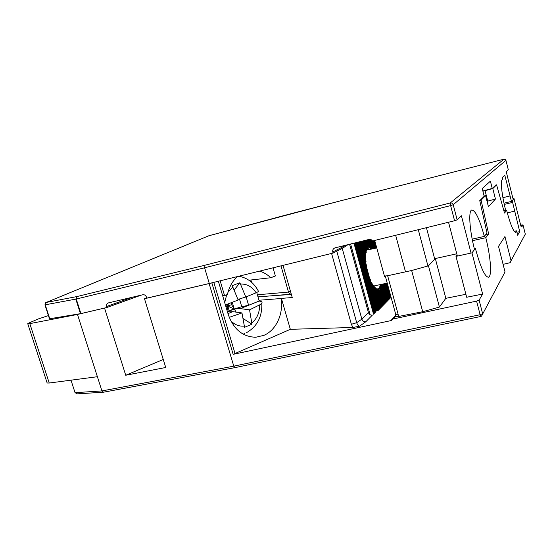 <?xml version="1.0" encoding="UTF-8"?>
<svg xmlns="http://www.w3.org/2000/svg" width="553" height="553" viewBox="0 0 553 553"><rect width="100%" height="100%" fill="white"/><g stroke="black" fill="none" stroke-linecap="round" stroke-linejoin="round"><path stroke-width="0.83" d="M230.725 320.726C234.714 324.811 239.255 326.588 244.343 326.07L244.454 327.362L251.981 324.189L249.555 309.846L259.634 304.89C259.661 312.549 257.076 318.556 251.878 322.904M244.343 326.07L241.965 312.943L232.813 311.664L227.981 313.606M229.232 317.36L241.965 312.943M245.774 296.996L240.458 284.062C246.894 283.786 252.106 286.696 256.101 292.8L245.774 296.996L237.949 299.436M224.718 302.622L226.661 294.811M227.954 292.33L232.806 286.993L238.149 300.009L225.41 304.945M256.758 292.523L259.17 301.019L261.631 301.744C262.551 302.56 261.887 303.604 259.634 304.89M238.903 276.21C247.654 277.924 254.214 283.018 258.569 291.493L256.101 292.8M240.458 284.062L239.815 282.804L236.076 284.166L232.156 285.721L232.806 286.993M236.193 312.134L234.265 309.023L232.274 302.297M231.576 302.574L231.548 304.627L234.265 309.023L240.348 308.615L249.555 309.846M239.815 282.804L234.189 290.021M251.981 324.182L243.182 318.597M229.523 303.362L227.808 306.113L231.548 304.627M225.97 306.846L227.808 306.113L226.094 304.682M246.133 296.857L248.608 305.284L240.348 308.615M259.17 301.019L248.608 305.284L241.744 306.701L229.142 310.613L227.401 311.657M227.504 311.996L232.813 311.664M227.435 311.768L234.265 309.023L227.808 306.113L227.048 310.447M227.248 304.24L229.142 310.613M241.744 306.701L239.463 298.966M251.532 282.237L250.709 280.005M386.27 283.316L389.803 297.41M385.683 283.44L389.595 297.797L385.98 283.378M370.116 314.726L350.595 244.011M354.646 243.009L374.084 313.586M374.36 313.309L354.978 242.926M355.309 242.843L374.637 313.026M374.913 312.749L355.641 242.76M355.98 242.677L375.19 312.466M375.459 312.189L356.305 242.594M356.637 242.511L375.736 311.913M376.005 311.636L356.968 242.435M357.3 242.352L376.137 310.848L378.148 310.44L391.068 297.238M376.469 310.779L357.625 242.269M373.807 313.869L354.307 243.092M373.531 314.152L353.975 243.175M358.607 242.027L377.45 310.586M377.775 310.516L358.932 241.944M359.256 241.868L378.1 310.454M378.376 310.212L359.581 241.785M359.899 241.709L366.667 266.346L360.224 241.626M360.542 241.55L366.031 261.534L360.867 241.467M361.185 241.391L365.844 258.355L361.503 241.308M361.821 241.232L365.858 255.928L362.139 241.149M362.457 241.073L365.996 253.979L362.775 240.997M363.086 240.914L366.238 252.396L363.404 240.838M363.715 240.762L366.549 251.097L364.033 240.686M364.344 240.603L366.929 250.06L364.655 240.527M364.966 240.451L367.372 249.244L365.277 240.375M365.588 240.299L367.869 248.636L365.899 240.223M366.204 240.147L368.416 248.235L366.515 240.071M366.819 239.995L369.342 248.021L367.123 239.919M367.434 239.843L370.026 248.138L367.738 239.767M368.042 239.691L370.766 248.491L368.346 239.615M368.644 239.539L371.581 249.092L368.948 239.47M369.259 239.414L371.879 249.023M372.183 248.954L369.57 239.394M369.895 239.394L372.48 248.885M372.784 248.815L370.22 239.428M370.558 239.497L373.081 248.746M373.379 248.677L370.904 239.608M371.263 239.76L373.683 248.608M373.98 248.539L371.644 239.981M372.045 240.285L374.277 248.47M374.568 248.401L372.487 240.749M372.84 240.901L374.865 248.332M384.508 283.696L388.828 299.526M389.07 299.277L384.805 283.634M375.162 248.262L373.137 240.832M373.427 240.755L375.452 248.193M385.102 283.565L389.312 299.028M389.554 298.779L385.393 283.502M375.75 248.124L373.724 240.686M357.95 242.186L376.793 310.717M377.125 310.648L358.282 242.11M383.92 283.82L388.337 300.023M388.586 299.774L384.217 283.758M383.326 283.945L387.847 300.528M388.095 300.272L383.623 283.883M382.731 284.076L387.356 301.026M387.605 300.777L383.029 284.014M382.13 284.207L386.865 301.537M387.107 301.281L382.427 284.138M381.529 284.332L386.367 302.042M386.616 301.786L381.826 284.27M380.92 284.463L385.863 302.553M386.118 302.297L381.224 284.401M385.614 302.809L380.671 284.726L385.365 303.065M385.116 303.321L380.36 285.942L384.86 303.576M384.611 303.839L379.987 286.931L384.356 304.095M384.1 304.357L379.545 287.712L383.844 304.613M383.595 304.876L378.784 288.514L383.34 305.138M377.651 288.887L378.418 288.721L382.828 305.664M383.084 305.401L378.418 288.721M382.565 305.927L377.568 288.887L382.31 306.189M382.054 306.452L376.87 288.749L381.791 306.715M381.535 306.984L376.095 288.362L381.273 307.247M381.01 307.516L375.245 287.691L380.754 307.779M380.492 308.049L374.291 286.668L380.229 308.318M379.966 308.588L373.199 285.175L379.704 308.857M379.434 309.127L371.906 282.936L379.171 309.397M378.909 309.666L370.164 279.065L378.639 309.936M374.595 240.472L376.628 247.917M390.238 296.767L386.561 283.254M386.851 283.191L390.529 296.705M390.798 296.574L387.141 283.129M374.015 240.617L376.04 248.055M376.33 247.986L374.305 240.541M366.584 267.279L366.667 266.346M365.83 262.053L366.031 261.534M365.609 258.749L365.844 258.355M376.759 247.889L366.929 250.06M375.245 287.691L374.893 287.643M374.291 286.668L373.925 286.572M373.199 285.175L372.812 285.002M371.906 282.936L371.485 282.638M370.164 279.065L369.625 278.359M370.026 248.138L370.386 248.283M370.766 248.491L370.482 248.726L371.167 248.753M380.526 285.362L379.959 285.763L380.36 285.942M380.181 286.461L379.6 286.807L379.987 286.931M379.773 287.346L379.171 287.636L379.545 287.712M389.595 297.797L389.796 298.53M487.158 201.714L487.725 201.119L485.071 190.674L482.907 191.214M485.071 190.674L492.799 188.573L496.58 184.854L495.675 185.075M77.323 314.484L27.837 324.003C27.318 323.885 27.961 323.429 29.765 322.634L38.275 318.95L48.422 315.597M105.084 307.924L77.268 314.505M487.725 201.119L495.447 199.032L488.43 206.711L485.61 195.638L481.075 200.103L480.052 200.352M485.61 195.638L484.117 195.962M146.697 297.839L144.492 298.744L165.727 367.489L125.725 375.252L163.253 359.485M395.754 315.113L390.847 320.636L233.159 354.342L211.861 282.922L144.492 298.744M211.861 282.922L213.354 282.486M233.159 354.342L290.332 329.318L352.904 327.466L359.478 326.222C358.275 325.841 357.349 324.673 356.692 322.703L336.784 251.193L342.238 248.428L347.955 244.661L342.238 248.428L361.862 319.136C362.581 321.037 363.895 321.915 365.796 321.777L372.363 315.099C370.455 315.279 369.155 314.45 368.45 312.611L349.565 244.267M503.092 264.341L510.17 262.682L511.069 260.684M520.719 225.382L521.493 225.209L521.887 226.771L522.986 224.877L520.663 225.168M512.97 198.596L513.986 198.506L512.223 200.794L519.716 231.638L517.622 235.253L516.509 230.822L515.472 232.308M496.58 184.854L504.523 213.064L506.603 210.32C510.55 224.96 513.626 232.267 515.838 232.225M495.447 199.032L492.799 188.573M481.075 200.103L488.645 233.933L485.755 234.59M471.965 252.859L455.997 256.378L466.67 297.251L482.624 294.072L471.965 252.859L475.421 248.394L475.981 250.578C481.082 268.779 485.34 277.62 488.762 277.108L489.419 276.403C491.9 272.615 490.11 254.504 485.79 237.686L488.645 233.933M482.624 294.072L479.105 300.092L476.589 301.109L393.045 319.005L395.409 316.337L398.333 316.51L422.706 311.712L439.414 307.067L445.836 298.323L465.896 294.286M480.868 316.399L481.525 316.178L505.027 271.945L498.523 246.382L504.937 236.525L511.062 260.705L525.309 234.14L522.986 224.877M521.493 225.209L520.919 226.184L513.986 198.506M390.847 320.636L393.045 319.005M209.124 283.592L233.781 366.162L235.046 367.607L480.799 316.475M77.496 314.457L101.932 390.93L103.501 392.208L234.921 367.634M104.558 308.111L125.725 375.252M70.998 380.174L75.042 392.665L77.261 393.854L103.349 392.215M46.991 382.503L47.157 383.001L49.231 383.022L97.418 376.711M456.771 253.792L435.322 258.534L445.836 298.323M455.997 256.378L457.103 255.057M435.322 258.534L428.457 265.806L411.653 270.507L422.706 311.712M411.653 270.507L387.639 275.74L398.112 314.249L398.333 316.51M428.457 265.806L439.414 307.067M389.948 296.823L390.902 296.629M485.79 237.686L472.511 240.686M259.046 300.244L281.097 298.516C283.627 313.834 276.21 330.189 263.968 335.325L255.873 337.233C242.795 336.977 233.573 329.36 228.216 314.394L218.366 281.249M283.018 265.371L292.247 297.535L281.408 298.385L290.332 329.318M504.267 204.403L512.624 202.412M507.274 212.877L514.58 211.163M514.249 231.334L516.509 230.822M504.108 210.914L506.603 210.32M516.875 232.274L519.716 231.638M385.282 275.988L387.639 275.74M512.223 200.794L511.38 200.995M291.369 294.473L273.217 295.661M524.527 235.875L525.288 234.085M480.84 316.468L480.128 314.726L233.781 366.162L101.932 390.93L75.042 392.665M474.301 248.643C469.594 230 468.384 211.474 471.536 210.057C475.138 209.787 479.41 218.566 484.352 236.401L486.999 232.986L479.762 200.635L484.2 196.294L482.23 188.552L490.4 181.163L492.239 188.435L495.944 185.006M492.239 188.435L482.845 190.992M44.945 304.855L76.266 299.035L204.596 267.783L450.633 205.592L454.573 220.744L372.632 240.956L368.858 239.49L335.028 247.868C333.162 248.629 332.408 249.997 332.768 251.968L333.072 253.074L342.238 248.428L341.934 247.343L344.872 245.428M333.072 253.074L209.283 283.482L146.787 298.143L146.476 297.134C145.743 295.337 144.527 294.549 142.812 294.756L108.409 302.906C106.757 303.542 106.121 304.744 106.508 306.528L106.819 307.516L80.904 313.592L49.459 318.791M106.819 307.516L141.167 295.143M204.596 267.783L209.283 283.482M503.97 211.094L505.401 209.248C501.758 194.704 500.306 180.506 502.262 179.697L502.871 179.67L502.331 177.527L504.778 175.156L511.484 201.403L504.011 203.193M513.136 199.267L506.237 171.748L508.297 169.757M471.038 253.067L461.389 215.774L457.144 219.845L454.573 220.744M502.926 197.67L509.997 195.956M502.069 179.87L502.871 179.67M484.352 236.401L472.2 239.152M291.154 293.726L289.827 294.272L260.131 296.761L258.03 295.986M251.56 282.258L250.889 279.984M240.659 276.555L239.656 276.023M248.898 280.212L270.77 277.744L275.373 275.968L273.03 267.825M290.456 291.286L288.514 292.074L257.629 294.77M289.827 294.272L288.514 292.074L280.986 265.869M220.17 280.806L224.566 295.62L227.421 294.514C229.087 287.09 232.419 281.111 237.403 276.576M259.502 271.143C263.663 272.332 267.417 274.53 270.77 277.744M224.566 295.62L222.686 295.786M384.653 276.88L374.706 240.444M405.501 271.848L395.658 235.274M427.932 265.952L418.296 229.695M434.699 258.977L426.432 227.684M457.366 256.074L448.538 222.237M341.809 246.189L341.934 247.343L332.768 251.968M204.748 267.749L204.928 265.226L450.26 202.951L503.928 159.195L338.574 201.333L208.972 235.73L46.265 302.429L76.819 296.595L204.928 265.226M285.873 215.055L208.986 235.723L46.231 302.436L45.263 304.876L49.777 318.825M338.63 201.32L285.839 215.069M476.589 301.109L480.128 314.726L482.631 313.696L479.105 300.092M29.855 323.781L49.231 383.022M359.478 326.222L365.796 321.777M352.904 327.466L351.369 324.265L356.692 322.703L361.862 319.136L368.45 312.611M351.369 324.265L331.586 253.44M235.087 353.726L213.831 282.369M395.63 314.007L395.734 314.381L398.112 314.249M80.904 313.592L76.266 299.035L76.819 296.595L75.816 299.132L80.455 313.682M457.144 219.845L453.218 204.707C452.707 203.331 451.725 202.744 450.26 202.951L450.633 205.592L453.218 204.707L505.94 160.349L508.304 169.792M132.457 297.21L106.508 306.528M505.94 160.349L503.928 159.195L338.581 201.327M45.878 302.595L46.231 302.436C45.74 302.214 45.318 303.037 44.959 304.91L49.48 318.853M503.977 159.181L505.366 159.471M244.765 333.521L243.12 334.123M246.092 332.934C257.104 326.726 262.329 316.821 261.783 303.21M373.766 285.998L387.218 283.115M27.837 324.003L47.157 383.001M487.995 277.267L488.762 277.108M254.574 337.254L255.873 337.233M395.616 315.818L391.565 320.401M385.476 276.7L395.734 314.381L395.43 316.62"/></g></svg>
